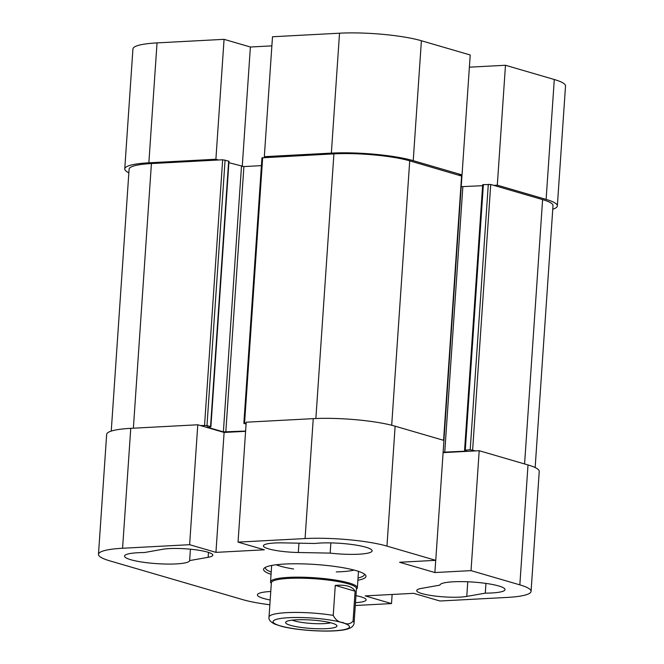 <?xml version="1.0" encoding="UTF-8"?>
<svg xmlns="http://www.w3.org/2000/svg" width="664" height="664" viewBox="0 0 664 664"><rect width="100%" height="100%" fill="white"/><g stroke="black" fill="none" stroke-linecap="round" stroke-linejoin="round"><path stroke-width="1" d="M157.036 42.894A58.739 9.595 -176.1 0 0 132.933 48.962L124.757 168.88A58.739 9.595 3.9 0 1 148.861 162.813L215.891 159.252L224.067 39.334L157.036 42.894L148.861 162.813M224.067 39.334L250.386 47.011L271.875 45.866M264.322 156.679L331.353 153.118A58.739 9.595 3.9 0 1 413.232 160.663L462.036 174.898L470.212 54.979L421.399 40.745A58.739 9.595 -176.1 0 0 339.528 33.2L272.497 36.761L264.322 156.679L266.878 157.426M469.382 67.18L505.478 65.263L497.303 185.181L546.115 199.416A58.739 9.595 3.9 0 1 557.345 205.931A58.739 9.595 3.9 0 1 552.755 209.251M557.345 205.931L565.52 86.013A58.739 9.595 -176.1 0 0 554.291 79.506L505.478 65.263M497.303 185.181L493.8 185.372M461.995 174.898L461.903 176.118M458.534 175.08L462.036 174.898M250.386 47.011L242.244 166.498M218.448 159.999L215.891 159.252M128.849 172.789A58.739 9.595 3.9 0 1 124.757 168.88M189.613 544.696L197.789 424.777L130.758 428.338A58.739 9.595 -176.1 0 0 106.655 434.405L98.48 554.324A58.739 9.595 3.9 0 1 122.583 548.256L189.613 544.696L215.941 552.373L224.108 432.455L245.597 431.318M246.219 422.204L238.044 542.123L305.075 538.562A58.739 9.595 3.9 0 1 386.954 546.107L435.758 560.341L443.934 440.423L395.13 426.188A58.739 9.595 -176.1 0 0 313.25 418.644L246.219 422.204M269.858 604.771A58.739 9.595 3.9 0 1 242.601 599.592L109.709 560.831A58.739 9.595 3.9 0 1 98.48 554.324M392.125 594.471L391.503 603.576L355.29 605.502M391.503 603.576L365.183 595.899L413.614 593.326L439.933 601.003L506.964 597.442A58.739 9.595 3.9 0 0 531.067 591.375A58.739 9.595 3.9 0 0 519.837 584.859L471.025 570.625L434.879 572.551L399.612 562.259L435.758 560.341M238.044 542.123L264.363 549.8L215.941 552.373M357.879 580.253A51.344 8.383 -176.1 0 0 365.383 574.908A51.344 8.383 -176.1 0 0 284.615 564.051A51.344 8.383 -176.1 0 0 264.355 568.019A51.344 8.383 -176.1 0 0 271.061 574.327M283.171 542.878L315.026 543.484A32.636 5.329 3.9 0 1 351.165 544.397A32.636 5.329 3.9 0 1 372.13 550.846A32.636 5.329 3.9 0 1 330.174 553.112L298.327 552.506A27.415 4.474 3.9 0 1 263.401 545.825A27.415 4.474 3.9 0 1 283.171 542.878M270.182 600.007A32.636 5.329 3.9 0 1 257.416 594.853A32.636 5.329 3.9 0 1 270.763 591.483M355.962 595.649A27.415 4.474 3.9 0 1 366.146 599.866A27.415 4.474 3.9 0 1 355.481 602.671M144.271 552.556L162.78 549.277A27.415 4.474 3.9 0 1 193.597 549.543A27.415 4.474 3.9 0 1 212.812 555.154A27.415 4.474 3.9 0 1 208.156 557.295L189.638 560.582A32.636 5.329 3.9 0 1 156.596 563.628A32.636 5.329 3.9 0 1 124.525 556.1A32.636 5.329 3.9 0 1 144.271 552.556M485.284 593.143L466.767 596.421A27.415 4.474 3.9 0 1 435.949 596.156A27.415 4.474 3.9 0 1 416.735 590.545A27.415 4.474 3.9 0 1 421.391 588.404L439.908 585.117A32.636 5.329 3.9 0 1 472.959 582.071A32.636 5.329 3.9 0 1 505.022 589.599A32.636 5.329 3.9 0 1 485.284 593.143L485.948 583.415M531.067 591.375L539.243 471.457A58.739 9.595 -176.1 0 0 528.013 464.949L479.2 450.715L471.025 570.625M443.104 452.632L479.2 450.715M434.879 572.551L435.717 560.341M197.789 424.777L224.108 432.455M364.312 573.995A49.601 8.101 3.9 0 1 364.378 574.509A49.601 8.101 3.9 0 1 358.037 577.979M271.219 572.061A49.601 8.101 3.9 0 1 265.401 567.761A49.601 8.101 3.9 0 1 265.534 567.264M330.871 542.895L330.174 553.112M189.638 560.582L190.419 549.203M200.345 425.524L206.985 425.524L210.895 426.761L228.997 161.227L222.656 159.775L151.417 163.56A54.39 8.881 -176.1 0 0 129.098 169.171L111.245 431.085M261.417 165.643L243.904 166.573L228.897 162.68M443.917 440.415L461.928 176.167L409.721 160.846A54.39 8.881 -176.1 0 0 333.909 153.865L261.948 157.825L243.854 423.358L246.161 423.092M482.603 185.696L461.214 186.675M535.151 467.547L553.004 205.632A54.39 8.881 -176.1 0 0 542.604 199.607L490.729 184.476L482.678 184.692L464.576 450.217L470.203 449.777L475.698 450.897M443.137 452.209L465.804 451.155L466.518 450.981L464.576 450.217M246.087 424.105L243.854 423.358M210.895 426.761L208.04 427.409L223.378 431.874L245.614 431.052M293.596 568.998A43.509 7.105 3.9 0 1 280.266 566.151A43.509 7.105 3.9 0 1 276.199 564.757M354.095 570.069A43.509 7.105 3.9 0 1 336.283 571.911M274.838 624.143L281.86 626.426C296.244 630.169 323.625 632.095 338.723 630.543C343.736 630.111 347.579 629.273 350.227 628.011C352.7 626.708 353.987 624.99 354.103 622.857L356.443 588.594A42.637 6.964 -176.1 0 0 333.403 580.784A42.637 6.964 -176.1 0 0 288.857 578.394A42.637 6.964 -176.1 0 0 271.36 582.793L269.02 617.055A42.637 6.964 -176.1 0 1 286.516 612.656A42.637 6.964 -176.1 0 1 333.237 615.387L335.278 585.407C345.786 584.519 352.393 586.445 355.099 591.192L353.057 621.172C350.202 624.251 346.799 624.683 342.865 622.475C338.781 622.342 335.569 619.977 333.237 615.387M335.278 585.407L355.099 591.192M356.402 589.175L356.684 588.935A43.509 7.105 -176.1 0 0 357.365 587.798A43.509 7.105 -176.1 0 0 333.859 579.83A43.509 7.105 -176.1 0 0 288.4 577.389A43.509 7.105 -176.1 0 0 270.547 581.88A43.509 7.105 -176.1 0 0 271.061 583.092L271.319 583.374M281.86 626.426L282.391 626.559M330.713 622.774A21.397 3.494 3.9 0 1 311.325 623.446A21.397 3.494 3.9 0 1 292.21 620.151M296.152 619.827A25.747 4.208 -176.1 0 0 285.985 621.819A25.747 4.208 -176.1 0 0 310.984 628.434A25.747 4.208 -176.1 0 0 336.648 625.272A25.747 4.208 -176.1 0 0 296.152 619.827M554.291 79.506L546.115 199.416M413.232 160.663L421.399 40.745M339.528 33.2L331.353 153.118M122.583 548.256L130.758 428.338M313.25 418.644L305.075 538.562M386.954 546.107L395.13 426.188M528.013 464.949L519.837 584.859M298.958 543.177L298.327 552.506M466.767 596.421L467.763 581.78M208.156 557.295L208.488 552.39M524.585 463.945L542.604 199.607M472.627 450.001L490.729 184.476M470.203 449.777L488.306 184.252M465.29 450.043L483.392 184.509M465.804 451.155L465.837 450.682M444.747 452.275L462.849 186.75M443.577 440.323L461.596 175.977M391.694 425.259L409.721 160.846M315.865 418.527L333.909 153.865M244.568 423.175L262.67 157.65M225.802 432.098L243.904 166.573M223.378 431.874L241.48 166.349M210.563 426.57L228.665 161.037M206.985 425.524L225.088 159.999M204.553 425.3L222.656 159.775M133.373 428.197L151.417 163.56M354.103 622.857A42.637 6.964 -176.1 0 0 353.057 621.172M288.782 617.686A38.288 6.25 3.9 0 1 349.264 626.102A38.288 6.25 3.9 0 1 295.771 628.941A38.288 6.25 3.9 0 1 288.782 617.686M207.126 427.5L207.251 425.599M357.365 587.798L358.485 571.364M270.547 581.88L271.667 565.446M275.494 624.417C270.588 622.193 268.43 619.744 269.02 617.055"/></g></svg>

